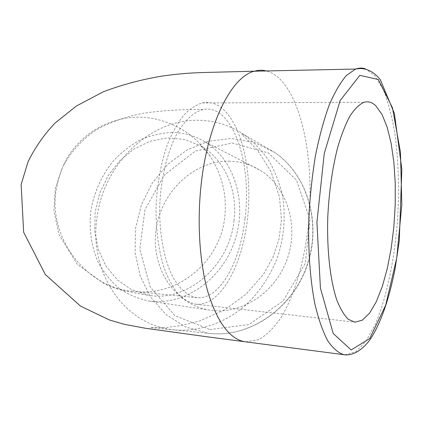 <?xml version="1.0" encoding="UTF-8"?>
<svg xmlns="http://www.w3.org/2000/svg" width="423" height="423" viewBox="0 0 423 423"><rect width="100%" height="100%" fill="white"/><g stroke="black" fill="none" stroke-linecap="round" stroke-linejoin="round"><path stroke-width="0.32" stroke-dasharray="2.12 1.59" d="M229.922 161.216C194.384 160.148 161.369 191.492 156.15 229.155C150.482 266.76 174.059 304.581 209.755 310.138C240.639 315.246 275.177 293.298 287.175 259.088C299.399 224.951 286.519 185.797 259.463 169.872C250.279 164.436 240.433 161.549 229.922 161.216M218.823 106.009C213.583 102.794 208.068 101.769 202.268 102.926C195.891 104.883 189.641 109.06 183.513 115.453C177.597 123.093 172.272 132.642 167.556 144.106C160.957 162.881 157.123 183.735 156.061 206.657C155.838 229.504 158.482 249.829 163.992 267.643C168.037 278.419 172.769 287.228 178.205 294.059C183.899 299.643 189.853 303.037 196.061 304.237C220.626 306.136 242.543 265.247 247.598 217.967C252.864 170.707 241.332 120.227 218.823 106.009M245.044 218.3C252.267 163.32 232.55 103.386 203.109 109.515C193.946 111.926 185.396 119.683 177.449 132.78C167.45 151.238 160.788 178.31 159.709 206.339C159.175 234.3 164.256 260.415 173.102 277.541C180.198 289.565 188.203 296.28 197.107 297.676C219.563 299.986 240.327 262.207 245.044 218.3M172.388 132.452C161.396 132.917 150.688 135.397 140.272 139.881C130.231 145.422 121.168 152.544 113.073 161.248C101.684 175.513 94.318 191.767 90.982 209.998C88.751 228.367 91.093 245.641 98.009 261.811C103.381 271.894 110.223 280.586 118.535 287.889C127.556 294.202 137.48 298.532 148.299 300.88C182.091 306.516 220.579 281.369 234.268 242.331C248.211 203.389 234.316 159.143 204.721 141.673C194.68 135.704 183.905 132.632 172.388 132.452M234.03 220.462C229.641 266.464 186.025 302.879 148.277 295.164L131.685 289.776L117.324 279.852L106.036 266.173L98.369 249.623L94.694 231.238L95.154 212.129L99.664 193.327L107.971 175.905L119.587 160.867L133.922 149.044L150.181 141.203L167.429 137.893L184.687 139.453L200.819 145.924C223.756 158.895 238.017 189.181 234.03 220.462M131.453 291.225L138.807 291.854C182.08 294.218 220.52 259.267 224.75 217.052C227.072 195.072 222.17 174.778 210.046 156.166C196.219 136.132 177.496 123.638 153.866 118.678C117.895 111.328 78.35 131.151 62.911 166.525L58.707 177.956L56.095 190.139C48.248 237.573 85.52 286.54 131.453 291.225M207.735 333.192L185.47 326.91L166.08 314.58L150.731 297.253L140.246 276.187L135.122 252.785L135.545 228.494L141.404 204.748L152.343 182.932L167.746 164.336L186.755 150.117L208.306 141.25L231.111 138.464L253.721 142.17L274.58 152.37C307.146 174.276 322.025 223.344 306.696 266.241C291.59 309.218 249.29 337.528 210.395 333.488L207.735 333.192M209.877 329.533L248.698 324.642L283.14 301.007L305.306 263.191L309.996 219.595L296.444 180.05L268.298 152.899L232.095 142.969L195.262 151.122L164.494 174.937L144.93 209.692L139.802 249.306L150.207 286.947L174.879 315.701L209.877 329.533M172.177 329.654L174.979 329.966C198.398 331.717 223.069 323.738 243.516 307.05C258.368 293.779 270.144 276.568 277.583 257.099C284.082 236.933 285.774 216.766 282.659 196.595C279.725 183.677 275.146 171.738 268.917 160.777C261.858 150.567 253.61 141.885 244.171 134.736L244.15 134.72C230.038 125.24 214.699 120.423 198.128 120.28C148.796 119.381 103.355 165.065 97.015 217.644C88.888 270.001 121.835 323.748 172.177 329.654M344.766 354.844L355.891 351.65L366.075 341.033L375.338 324.214C386.775 297.316 394.601 259.267 397.572 219.489C399.354 189.076 398.461 160.465 394.902 133.668C392.042 116.848 388.208 102.281 383.397 89.967L374.995 75.907L365.165 68.743M245.805 341.879L258.765 339.643C266.834 334.937 274.368 327.423 281.369 317.102C294.752 294.535 304.158 261.8 308.251 226.538C314.95 164.753 303.042 97.634 276.753 76.182L271.73 72.952L266.479 70.953M244.171 134.736L274.58 152.37C307.415 174.461 322.236 223.55 306.955 266.31C291.902 309.15 249.623 337.528 210.395 333.488L174.979 329.966M196.061 304.237L354.426 322.13M202.268 102.926L363.849 102.34M259.463 169.872L204.721 141.673M209.755 310.138L148.299 300.88M203.103 109.504L192.544 109.509C184.391 109.531 166.699 110.318 154.485 111.852C135.82 113.549 117.25 119.075 98.765 128.433C84.008 137.406 71.387 150.683 62.942 166.577M197.102 297.734L138.792 291.891M61.779 169.237L55.344 188.7L53.917 210.686L59.03 234.675L77.298 264.375L104.772 284.161C112.121 287.201 117.494 289.142 120.899 289.972L136.243 293.213L148.267 295.217M210.072 156.156C210.4 155.786 203.183 147.965 200.714 146.099L200.793 145.972M174.953 329.966L150.313 327.576L166.477 327.428L180.547 325.726L200.312 320.756L224.756 309.779L246.149 294.159L263.407 274.405L272.893 257.438L279.016 239.058L281.454 219.817L279.476 196.912L271.154 171.939L257.544 150.17L241.464 133.821L244.15 134.726"/><path stroke-width="0.63" d="M375.735 105.718L381.99 114.4L387.193 127.275L391.19 143.571L393.887 162.48L395.235 183.201L395.214 204.938L393.85 226.913L391.185 248.343L387.304 268.462L382.307 286.482L376.348 301.615L369.623 313.083L362.379 320.153L354.918 322.189L348.319 319.312C344.063 315.161 340.192 308.631 336.703 299.717C330.162 280.058 326.741 249.533 327.799 216.587C329.083 191.318 332.362 168.322 337.623 147.595C341.34 134.963 345.443 124.452 349.932 116.055C354.543 109.044 359.18 104.47 363.849 102.34C368.073 101.081 372.034 102.213 375.735 105.718M351.18 349.985L333.224 333.498L320.417 288.111L316.917 222.297L324.261 153.449L340.177 100.526L359.83 75.331L378.368 79.529L392.459 107.786L400.454 152.169L401.829 204.743L396.711 258.162L385.66 305.263L369.792 338.479L351.18 349.985M365.165 68.743C362.093 67.754 358.921 67.86 355.648 69.055L346.596 75.289C340.515 82.295 334.688 92.288 329.12 105.269C323.838 119.852 319.286 136.666 315.463 155.701C312.185 175.656 309.98 196.325 308.843 217.702C307.96 249.633 310.133 279.688 314.892 304.042C318.487 319.106 322.765 331.346 327.73 340.769C332.959 348.441 338.453 353.105 344.211 354.775L344.766 354.844M266.479 70.953C262.524 69.943 258.469 70.028 254.308 71.212L254.297 71.212C232.232 76.463 208.629 121.11 201.56 181.018C196.748 220.483 199.392 262.546 208.074 292.605C217.655 322.939 230.006 339.336 245.118 341.789L245.805 341.879M254.308 71.207L204.24 72.497C185.692 73.036 175.852 74.237 162.464 76.024C142.038 79.387 122.342 84.626 103.371 91.743L76.373 106.02L55.053 123.072C44.04 134.609 35.03 147.532 28.018 161.84L21.15 184.481L23.635 232.169L45.303 274.511L80.481 306.093L109.361 319.947L124.494 324.351L145.168 328.211L207.598 336.861L345.649 354.929C353.305 355.098 361.586 350.693 369.765 340.055C380.758 323.854 389.477 298.004 395.262 267.748L399.27 240.877L401.85 169.364L394.389 113.39L380.362 79.746C373.102 70.773 364.864 67.209 355.648 69.055L254.297 71.212M354.426 322.13L354.918 322.189"/></g></svg>

